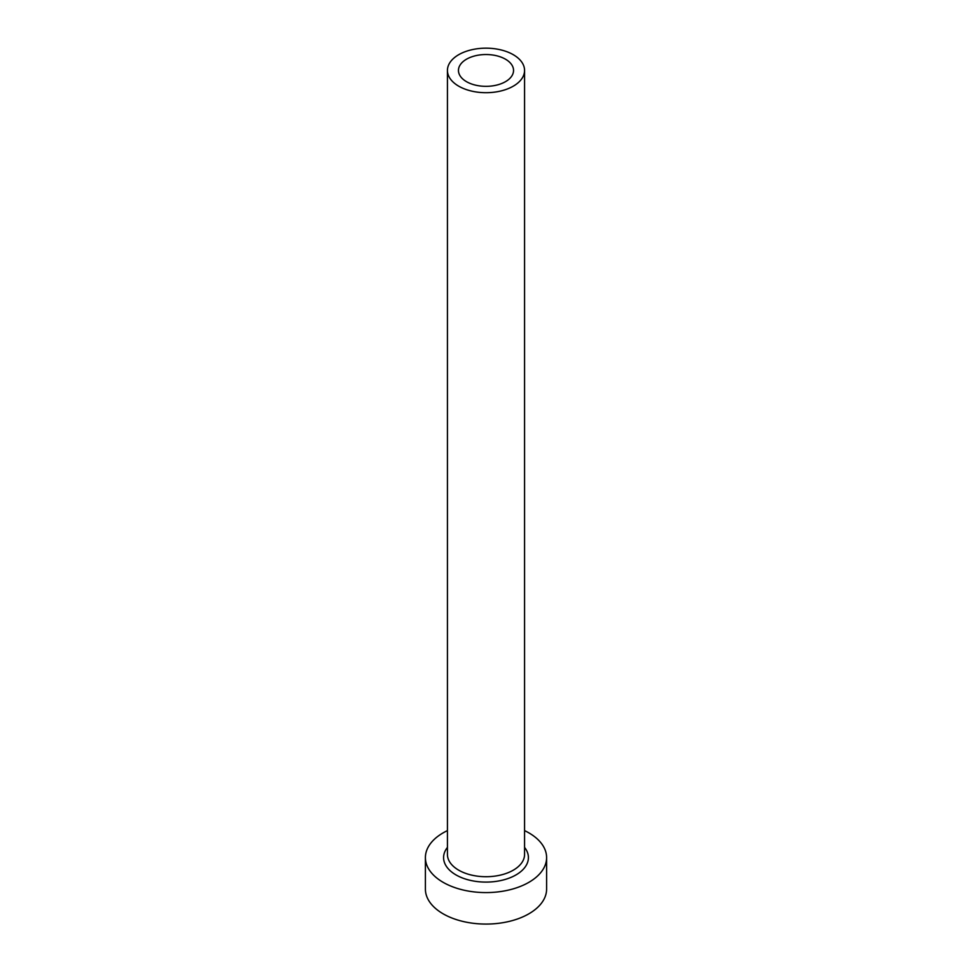 <?xml version="1.0" encoding="UTF-8"?>
<svg xmlns="http://www.w3.org/2000/svg" width="972" height="972" viewBox="0 0 972 972"><rect width="100%" height="100%" fill="white"/><g stroke="black" fill="none" stroke-linecap="round" stroke-linejoin="round"><path stroke-width="1.46" d="M505.476 59.195A27.544 15.904 0 0 0 475.454 55.744A27.544 15.904 0 0 0 458.456 70.434A27.544 15.904 0 0 0 466.524 81.684A27.544 15.904 0 0 0 496.546 85.123A27.544 15.904 0 0 0 513.544 70.434A27.544 15.904 0 0 0 505.476 59.195M458.735 86.18A38.564 22.259 0 0 0 500.762 91.004A38.564 22.259 0 0 0 524.564 70.434A38.564 22.259 0 0 0 513.265 54.687A38.564 22.259 0 0 0 471.238 49.864A38.564 22.259 0 0 0 447.436 70.434A38.564 22.259 0 0 0 458.735 86.18M447.436 830.61A60.604 34.992 0 0 0 425.396 857.596A60.604 34.992 0 0 0 443.147 882.333A60.604 34.992 0 0 0 509.194 889.927A60.604 34.992 0 0 0 546.604 857.596A60.604 34.992 0 0 0 528.853 832.858A60.604 34.992 0 0 0 524.564 830.61M425.396 857.596L425.396 889.088A60.604 34.992 0 0 0 443.147 913.826A60.604 34.992 0 0 0 509.194 921.407A60.604 34.992 0 0 0 546.604 889.088L546.604 857.596M524.564 847.402A42.416 24.494 180 0 1 510.215 877.704A42.416 24.494 180 0 1 456.002 874.922A42.416 24.494 180 0 1 447.436 847.402M447.436 70.434L447.436 854.449A38.564 22.259 0 0 0 458.735 870.195A38.564 22.259 0 0 0 500.762 875.019A38.564 22.259 0 0 0 524.564 854.449L524.564 70.434"/></g></svg>
